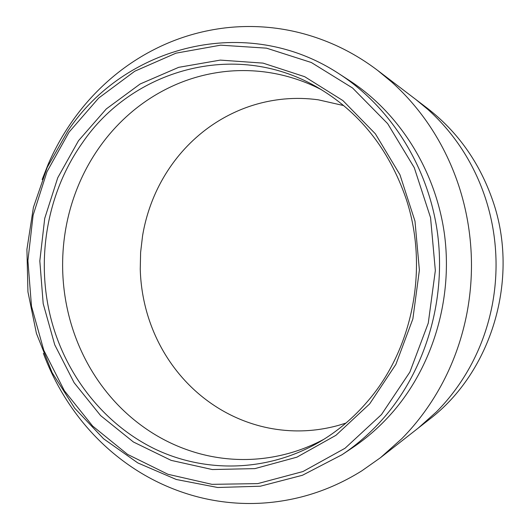 <?xml version="1.0" encoding="UTF-8"?>
<svg xmlns="http://www.w3.org/2000/svg" width="530" height="530" viewBox="0 0 530 530"><rect width="100%" height="100%" fill="white"/><g stroke="black" fill="none" stroke-linecap="round" stroke-linejoin="round"><path stroke-width="0.79" d="M367.873 401.025C353.424 417.998 336.954 431.837 318.47 442.557C266.908 472.111 205.395 473.058 155.263 449.188C105.172 424.927 67.681 377.751 52.238 323.36C35.026 262.615 46.117 194.06 82.309 142.987C131.632 70.179 234.022 39.657 315.973 86.503C358.737 111.022 388.795 148.499 406.159 198.935C428.949 267.451 413.069 348.647 367.873 401.025M343.725 105.589L318.245 99.799C306.943 98.262 295.674 97.997 284.458 99.004C269.439 100.395 255.003 103.893 241.15 109.511C227.324 115.169 214.57 122.629 202.891 131.91C194.179 138.847 186.262 146.611 179.14 155.197C169.627 166.711 161.776 179.292 155.575 192.946C149.414 206.607 145.081 220.851 142.59 235.678L140.616 252.346L140.251 269.134C140.662 284.173 142.961 298.907 147.135 313.329C151.348 327.745 157.324 341.36 165.069 354.166C170.872 363.719 177.557 372.59 185.129 380.779C195.285 391.73 206.733 401.077 219.473 408.822C232.233 416.54 245.86 422.304 260.356 426.1C271.188 428.909 282.245 430.492 293.527 430.85C308.645 431.307 323.638 429.479 338.491 425.371L345.951 423.079M369.655 403.886L335.94 435.315L296.919 457.158L254.923 468.613L212.278 469.54L171.144 460.371L133.401 441.987L100.64 415.619L74.114 382.7L54.749 344.831L43.195 303.677L39.816 260.952L44.719 218.4L57.757 177.735L78.519 140.689L106.311 108.915L140.139 83.992L178.69 67.33L220.308 60.102L263.046 63.116L304.69 76.698L342.91 100.574L375.366 133.805L399.951 174.741L414.977 221.109L419.389 270.161L412.87 318.901L395.89 364.368L369.655 403.886M339.419 74.028L349.568 80.613C399.176 112.864 435.541 170.11 444.412 233.902C453.024 297.721 433.447 364.448 393.658 411.008C381.262 425.424 367.423 437.74 352.145 447.969L342.082 454.7C357.863 444.14 372.159 431.4 384.972 416.481C426.1 368.29 446.386 299.046 437.462 232.836C428.28 166.652 390.636 107.318 339.419 74.028C246.437 12.548 124.371 46.044 68.045 130.685L47.23 167.367L33.41 207.396L26.924 249.365L27.938 291.851L36.431 333.45L52.172 372.729L74.77 408.292L103.595 438.787L137.793 462.915L176.271 479.484L217.658 487.494L260.336 486.215L302.471 475.258L342.082 454.7M418.163 428.154L429.095 419.581C491.555 372.245 519.923 278.8 492.847 200.923C479.624 162.584 457.642 131.586 426.915 107.928L415.858 99.507L427.915 109.478C438.992 119.416 448.917 130.572 457.701 142.954C469.441 159.583 478.617 177.769 485.208 197.491C491.741 217.247 495.331 237.612 495.967 258.587C496.418 274.123 495.172 289.612 492.244 305.061C488.269 325.586 481.518 344.97 471.992 363.196C462.405 381.381 450.579 397.586 436.501 411.817L418.163 428.154L380.553 457.635M42.155 179.551L48.117 164.399C56.438 145.154 67.045 127.313 79.924 110.883C89.491 98.706 100.263 87.549 112.228 77.406C128.161 63.951 145.677 52.967 164.777 44.454C183.903 35.987 203.984 30.475 225.011 27.924C240.832 26.069 256.692 26.036 272.586 27.818C294.031 30.25 314.933 36.02 335.291 45.13C350.191 51.854 364.342 60.307 377.738 70.477L391.776 82.09C404.675 93.691 416.262 106.762 426.524 121.304C440.258 140.861 450.997 162.293 458.735 185.606C466.4 208.959 470.607 233.054 471.369 257.898C471.892 276.289 470.435 294.627 466.99 312.912C462.326 337.206 454.415 360.095 443.259 381.574C432.036 403.005 418.216 422.032 401.806 438.668L380.454 457.715L361.93 470.766C342.731 482.784 322.545 491.509 301.385 496.954C280.224 502.327 259.031 504.394 237.798 503.162C221.944 502.221 206.495 499.551 191.469 495.152C171.336 489.216 152.521 480.571 135.011 469.222C117.534 457.847 101.912 444.312 88.132 428.631C77.93 417.011 68.873 404.377 60.97 390.742C54.067 378.791 48.203 366.329 43.374 353.358M321.405 89.669L315.608 86.814C299.225 79.182 282.331 74.233 264.927 71.967C251.935 70.305 239.023 70.126 226.184 71.431C208.999 73.233 192.529 77.486 176.768 84.191C161.034 90.928 146.558 99.753 133.328 110.651C123.47 118.799 114.513 127.889 106.47 137.913C95.731 151.355 86.874 166.009 79.904 181.869C72.968 197.736 68.098 214.266 65.296 231.444C63.222 244.277 62.355 257.202 62.679 270.214C63.143 287.631 65.727 304.704 70.43 321.432C75.167 338.16 81.905 353.974 90.637 368.88C97.182 380.003 104.728 390.352 113.287 399.925C124.762 412.724 137.727 423.702 152.189 432.851C166.672 441.974 182.181 448.83 198.71 453.435C211.066 456.84 223.7 458.821 236.625 459.377C253.936 460.1 271.155 458.139 288.26 453.501C300.517 450.136 312.382 445.405 323.856 439.31M69.059 132.136L98.673 98.057L134.772 71.219L175.993 53.166L220.599 45.176L266.504 48.157L311.342 62.514L352.576 88.007L387.655 123.649L414.275 167.685L430.559 217.651L435.342 270.552L428.267 323.108L409.869 372.08L381.474 414.573L345.043 448.254L302.961 471.541L257.772 483.605L211.993 484.347L167.924 474.277L127.584 454.395L92.631 426.034L64.375 390.749L43.771 350.237L31.489 306.274L27.898 260.667L33.105 215.226L46.965 171.78L69.059 132.136M377.744 70.477L415.858 99.501"/></g></svg>
